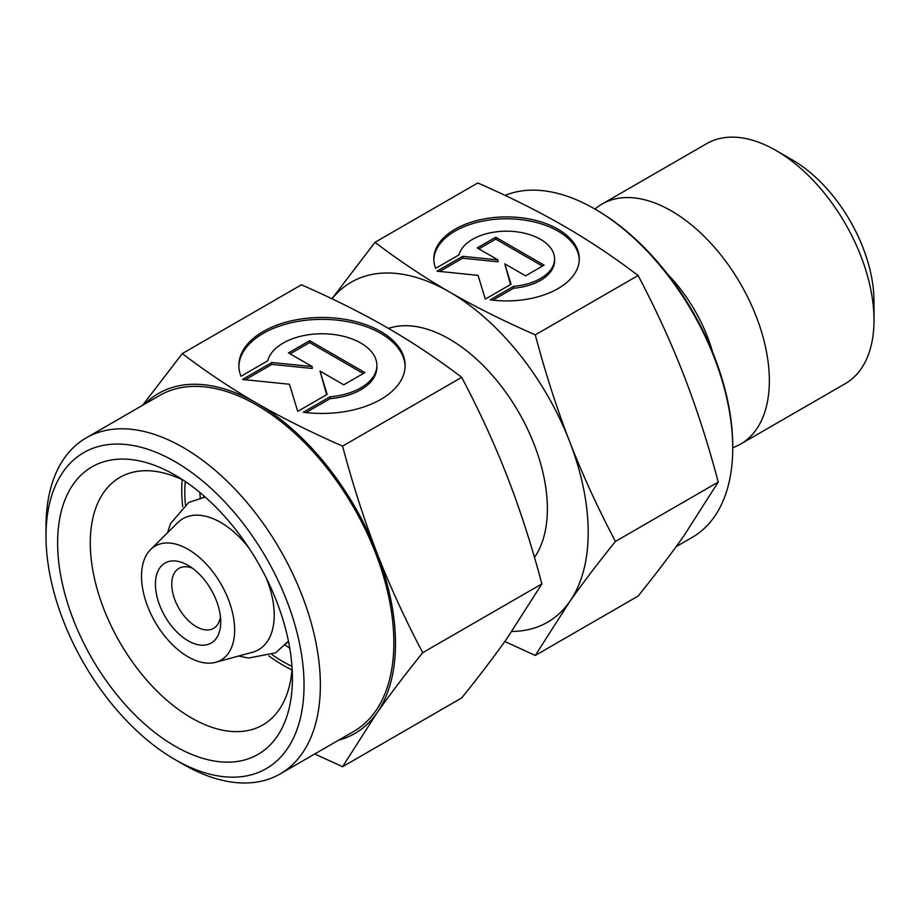 <?xml version="1.0" encoding="UTF-8"?>
<svg xmlns="http://www.w3.org/2000/svg" width="920" height="920" viewBox="0 0 920 920"><rect width="100%" height="100%" fill="white"/><g stroke="black" fill="none" stroke-linecap="round" stroke-linejoin="round"><path stroke-width="1.38" d="M249.136 548.285A75.659 43.677 -120 0 0 220.719 522.445A75.659 43.677 -120 0 0 177.64 522.732L150.592 549.55A65.849 38.019 60 0 1 202.607 560.372A65.849 38.019 60 0 1 234.646 629.947A65.849 38.019 60 0 1 215.683 662.296A65.849 38.019 60 0 1 167.072 638.917A65.849 38.019 60 0 1 141.519 576.184A65.849 38.019 60 0 1 150.592 549.55M215.683 662.296L252.436 652.28A75.659 43.677 -120 0 0 274.217 615.112A75.659 43.677 -120 0 0 266.052 577.587M220.455 616.699A34.649 19.998 60 0 1 213.566 628.36A34.649 19.998 60 0 1 186.875 619.08A34.649 19.998 60 0 1 171.752 584.212A34.649 19.998 60 0 1 178.928 568.353A34.649 19.998 60 0 1 192.464 568.215M155.422 584.212A46.195 26.668 60 0 1 188.083 565.351A46.195 26.668 60 0 1 220.742 621.92A46.195 26.668 60 0 1 188.083 640.78A46.195 26.668 60 0 1 155.422 584.212M287.396 642.746L288.696 642.401A84.985 49.07 60 0 1 287.396 642.746A84.985 49.07 60 0 1 287.212 642.804M289.754 648.22A138.575 80.005 60 0 1 285.246 645.081M200.284 497.916A138.575 80.005 60 0 1 199.824 492.441M388.47 328.405A138.575 80.005 60 0 1 492.004 374.934A138.575 80.005 60 0 1 547.377 508.783A138.575 80.005 60 0 1 534.485 557.439M505.068 195.396A195.166 112.677 60 0 1 594.734 208.943A195.166 112.677 60 0 1 732.734 447.959A195.166 112.677 60 0 1 692.311 537.303L676.143 546.641M732.734 447.959L732.734 446.073A192.855 111.343 60 0 0 596.367 209.886L594.734 208.943M594.976 209.081A138.575 80.005 60 0 1 602.071 204.044A138.575 80.005 60 0 1 708.86 241.166A138.575 80.005 60 0 1 769.35 380.627A138.575 80.005 60 0 1 740.646 444.061A138.575 80.005 60 0 1 732.734 447.683M602.071 204.044L706.721 143.623A138.575 80.005 60 0 1 776.008 150.489A138.575 80.005 60 0 1 874 320.206A138.575 80.005 60 0 1 845.296 383.64L740.646 444.061M874 320.206L874 301.346A115.483 66.677 60 0 0 792.35 159.907L776.008 150.489M535.279 334.868C503.527 320.942 474.892 306.624 449.385 291.916A196.316 113.344 60 0 1 569.606 441.473A196.316 113.344 60 0 1 588.202 532.346A196.316 113.344 60 0 1 569.606 601.76C582.36 583.613 597.644 563.5 615.434 541.431C597.644 507.644 582.36 474.317 569.606 441.473C556.865 408.606 545.422 373.072 535.279 334.868L638.101 275.505C655.88 309.292 671.163 342.608 683.928 375.463C696.658 408.33 708.101 443.865 718.244 482.068L683.928 535.762C671.163 553.909 655.88 574.011 638.101 596.091L535.279 655.454L569.606 601.76A196.316 113.344 60 0 1 511.842 631.419M579.278 259.854A72.749 41.998 0 0 0 522.905 219.868A72.749 41.998 0 0 0 433.815 259.854M435.654 268.352A72.749 41.998 180 0 1 433.791 258.911A72.749 41.998 180 0 1 522.905 217.982A72.749 41.998 180 0 1 579.301 258.911A72.749 41.998 180 0 1 490.187 299.839L513.578 286.339A48.012 27.726 0 0 0 554.047 262.97A48.012 27.726 0 0 0 554.564 258.911A48.012 27.726 0 0 0 510.071 231.265A48.012 27.726 0 0 0 459.046 254.851L435.654 268.352M513.578 286.339L513.578 288.224L492.878 300.173M554.564 258.911L554.564 260.797A48.012 27.726 180 0 1 554.047 264.856A48.012 27.726 180 0 1 513.578 288.224M495.742 237.233L544.099 265.155L525.573 275.839L504.815 263.856L511.037 284.234L485.311 299.092L478.066 275.356L436.954 271.17L462.679 256.323L497.984 259.911L477.227 247.928L495.742 237.233L495.742 239.119L478.86 248.871M497.984 259.911L497.984 261.798L462.679 258.209L439.737 271.457M462.679 256.323L462.679 258.209M510.542 284.521L504.815 263.856M542.466 266.098L495.742 239.119M332.039 298.816A196.316 113.344 60 0 1 449.385 291.916C423.901 277.184 399.096 260.659 374.992 242.316L331.924 298.759M374.992 242.316L477.802 182.965C509.565 196.88 538.188 211.197 563.707 225.917C589.191 240.637 613.985 257.174 638.101 275.505M615.434 541.431L718.244 482.068M504.792 641.481L535.279 655.454M667.713 274.344A112.021 64.676 60 0 1 712.586 352.061M203.239 497.352A84.985 49.07 60 0 1 203.377 497.214A84.985 49.07 60 0 1 204.343 496.294M46 536.118L46 526.688A194.005 112.01 60 0 1 86.181 437.885A194.005 112.01 60 0 1 235.681 489.854A194.005 112.01 60 0 1 320.367 685.101A194.005 112.01 60 0 1 280.186 773.915A194.005 112.01 60 0 1 183.183 764.301L175.018 759.586A182.459 105.34 60 0 1 46 536.118A182.459 105.34 60 0 1 175.018 461.633A182.459 105.34 60 0 1 304.037 685.101A182.459 105.34 60 0 1 175.018 759.586M86.181 437.885L159.677 395.45A194.005 112.01 60 0 1 309.178 447.43A194.005 112.01 60 0 1 393.863 642.666A194.005 112.01 60 0 1 353.683 731.481L280.186 773.915M291.962 666.321A138.575 80.005 60 0 1 272.055 654.637M185.403 504.562A138.575 80.005 60 0 1 184.816 491.809A138.575 80.005 60 0 1 185.242 481.482M292.1 668.426A142.922 82.512 60 0 1 262.809 724.948A142.922 82.512 60 0 1 152.674 686.665A142.922 82.512 60 0 1 90.287 542.834A142.922 82.512 60 0 1 119.887 477.411A142.922 82.512 60 0 1 183.494 480.309M291.985 669.898A142.922 82.512 60 0 1 268.881 655.914M182.712 506.678A142.922 82.512 60 0 1 181.746 490.038A142.922 82.512 60 0 1 182.16 479.665M292.411 678.385A166.014 95.852 60 0 1 175.018 746.166A166.014 95.852 60 0 1 57.626 542.834A166.014 95.852 60 0 1 175.018 475.065A166.014 95.852 60 0 1 292.411 678.385M342.573 446.119C310.822 432.204 282.187 417.887 256.68 403.178A196.316 113.344 60 0 1 376.889 552.724A196.316 113.344 60 0 1 395.497 643.609A196.316 113.344 60 0 1 376.889 713.023C389.654 694.876 404.926 674.762 422.717 652.682C404.926 618.895 389.654 585.58 376.889 552.724C364.159 519.857 352.716 484.322 342.573 446.119L461.713 377.338C479.504 411.125 494.787 444.44 507.541 477.296C520.283 510.163 531.726 545.698 541.868 583.901L507.541 637.594C494.787 655.73 479.504 675.844 461.713 697.923L342.573 766.705L376.889 713.023A196.316 113.344 60 0 1 338.663 740.151M405.133 366.401A83.145 48.001 0 0 0 340.699 320.574A83.145 48.001 0 0 0 238.867 366.401M240.982 376.257A83.145 48.001 180 0 1 238.855 365.459A83.145 48.001 180 0 1 340.699 318.688A83.145 48.001 180 0 1 405.145 365.459A83.145 48.001 180 0 1 303.301 412.229L330.038 396.796A54.878 31.682 0 0 0 376.28 370.093A54.878 31.682 0 0 0 376.878 365.459A54.878 31.682 0 0 0 326.025 333.856A54.878 31.682 0 0 0 267.72 360.824L240.982 376.257M330.038 396.796L330.038 398.682L305.992 412.562M376.878 365.459L376.878 367.344A54.878 31.682 180 0 1 376.28 371.979A54.878 31.682 180 0 1 330.038 398.682M309.649 340.676L364.918 372.588L343.758 384.801L320.022 371.105L327.129 394.404L297.735 411.378L289.455 384.249L242.477 379.466L271.871 362.491L312.225 366.597L288.489 352.9L309.649 340.676L309.649 342.562L290.122 353.843M312.225 366.597L312.225 368.483L271.871 364.377L245.249 379.753M271.871 362.491L271.871 364.377M326.646 394.68L320.022 371.105M363.285 373.531L309.649 342.562M144.659 404.122A196.316 113.344 60 0 1 256.68 403.178C231.184 388.447 206.39 371.91 182.286 353.579L142.577 405.317M182.286 353.579L301.426 284.797C333.178 298.712 361.813 313.03 387.32 327.738C412.815 342.47 437.609 359.007 461.713 377.338M422.717 652.682L541.868 583.901M314.697 753.986L342.573 766.705M205.252 497.087L188.761 502.4L170.499 523.618L167.52 532.76M288.443 641.194L275.597 652.82L248.515 658.064L238.694 656.029M203.377 497.214L204.32 496.271"/></g></svg>
